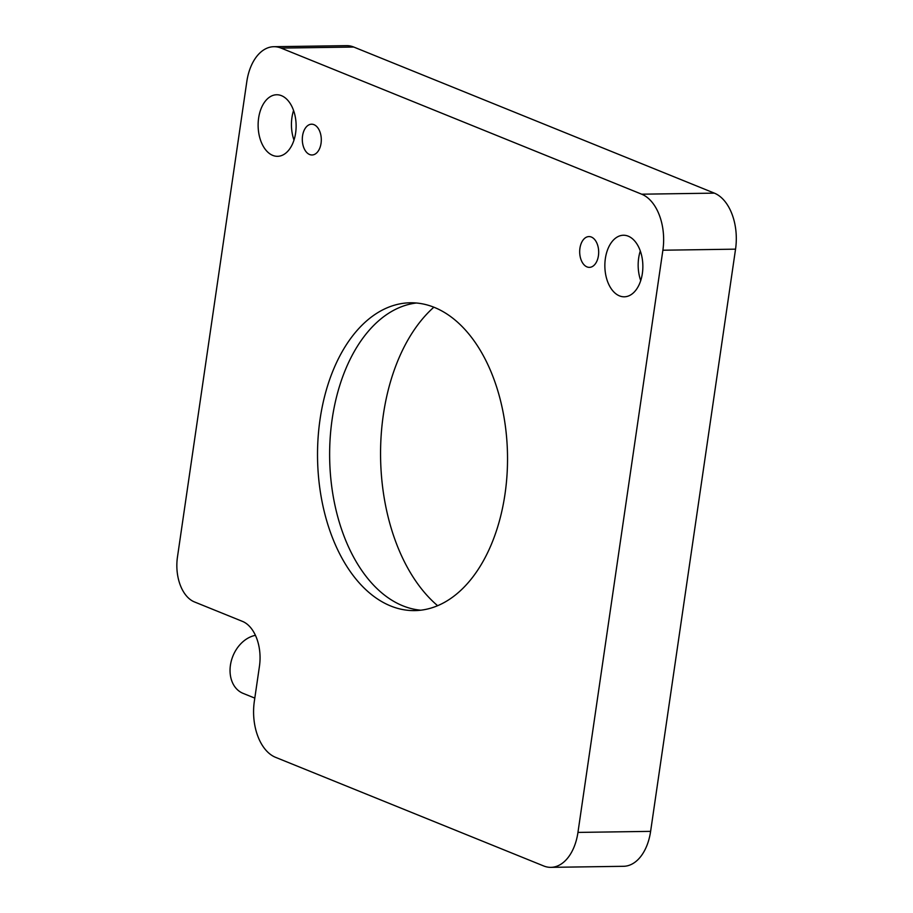 <?xml version="1.0" encoding="UTF-8"?>
<svg xmlns="http://www.w3.org/2000/svg" width="913" height="913" viewBox="0 0 913 913"><rect width="100%" height="100%" fill="white"/><g stroke="black" fill="none" stroke-linecap="round" stroke-linejoin="round"><path stroke-width="1.37" d="M416.351 303.013A153.92 94.975 -90.8 0 0 332.172 419.056A153.92 94.975 -90.8 0 0 420.813 610.204M320.064 419.238A153.92 94.975 89.2 0 1 410.291 302.785A153.92 94.975 89.2 0 1 504.992 494.161A153.92 94.975 89.2 0 1 414.753 610.603A153.92 94.975 89.2 0 1 320.064 419.238M255.435 635.345A30.78 23.441 112.1 0 0 230.875 662.724A30.78 23.441 112.1 0 0 243.086 693.366L254.807 698.114M194.412 601.918A36.942 22.791 89.2 0 1 180.249 585.073A36.942 22.791 89.2 0 1 177.453 557.101L246.807 81.634A46.175 28.497 89.2 0 1 259.554 53.262A46.175 28.497 89.2 0 1 273.877 46.7A46.175 28.497 89.2 0 1 281.078 48.092L641.679 194.195A46.175 28.497 89.2 0 1 659.38 215.251A46.175 28.497 89.2 0 1 662.884 250.219L577.952 832.416A46.175 28.497 89.2 0 1 565.204 860.788A46.175 28.497 89.2 0 1 550.881 867.35A46.175 28.497 89.2 0 1 543.68 865.958L275.543 757.322A46.175 28.497 89.2 0 1 257.843 736.255A46.175 28.497 89.2 0 1 254.339 701.298L259.452 666.216A36.942 22.791 -90.8 0 0 256.656 638.255A36.942 22.791 -90.8 0 0 242.493 621.399L194.412 601.918M550.881 867.35L623.545 866.3A46.175 28.497 -90.8 0 0 637.879 859.738A46.175 28.497 -90.8 0 0 650.615 831.366L735.547 249.158A46.175 28.497 -90.8 0 0 732.043 214.201A46.175 28.497 -90.8 0 0 714.343 193.134L353.753 47.042A46.175 28.497 -90.8 0 0 346.552 45.65L273.877 46.7M579.938 248.233A15.395 9.495 89.2 0 1 588.965 236.581A15.395 9.495 89.2 0 1 598.426 255.72A15.395 9.495 89.2 0 1 589.41 267.361A15.395 9.495 89.2 0 1 579.938 248.233M293.564 110.496A30.78 18.99 -90.8 0 0 291.943 117.572A30.78 18.99 -90.8 0 0 293.997 140.1M258.63 118.051A30.78 18.99 89.2 0 1 276.685 94.758A30.78 18.99 89.2 0 1 295.618 133.036A30.78 18.99 89.2 0 1 277.575 156.317A30.78 18.99 89.2 0 1 258.63 118.051M302.557 135.843A15.395 9.495 89.2 0 1 311.573 124.202A15.395 9.495 89.2 0 1 321.045 143.341A15.395 9.495 89.2 0 1 312.029 154.982A15.395 9.495 89.2 0 1 302.557 135.843M640.298 250.984A30.78 18.99 -90.8 0 0 638.666 258.048A30.78 18.99 -90.8 0 0 640.721 280.588M605.365 258.527A30.78 18.99 89.2 0 1 623.408 235.246A30.78 18.99 89.2 0 1 642.353 273.512A30.78 18.99 89.2 0 1 624.298 296.805A30.78 18.99 89.2 0 1 605.365 258.527M433.823 307.225A169.316 104.47 -90.8 0 0 383.346 414.764A169.316 104.47 -90.8 0 0 437.635 605.707M641.679 194.195L714.343 193.134M577.952 832.416L650.615 831.366M281.078 48.092L353.753 47.042M662.884 250.219L735.547 249.158"/></g></svg>
